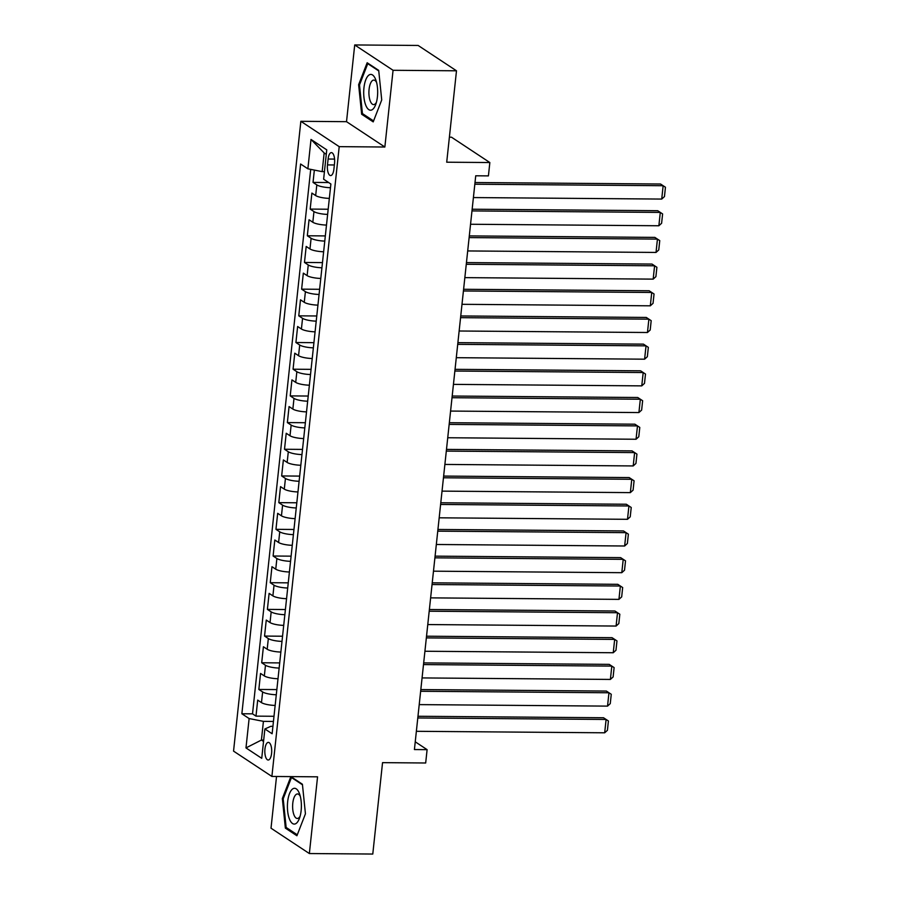 <?xml version="1.0" encoding="UTF-8"?>
<svg xmlns="http://www.w3.org/2000/svg" width="899" height="899" viewBox="0 0 899 899"><rect width="100%" height="100%" fill="white"/><g stroke="black" fill="none" stroke-linecap="round" stroke-linejoin="round"><path stroke-width="1.35" d="M271.588 753.396A8.821 3.439 -89.5 0 0 268.34 742.383A8.821 3.439 -89.5 0 0 264.947 749.013A8.821 3.439 -89.5 0 0 268.194 760.015A8.821 3.439 -89.5 0 0 271.588 753.396M276.532 776.489L271.015 828.204L309.357 853.544L372.782 854.05L382.547 762.644L425.677 762.993L427.104 749.654L415.237 741.81M300.85 121.309L233.549 751.115L271.891 776.455L339.204 146.649L300.85 121.309L346.52 121.68L384.862 147.02L393.065 70.291L354.712 44.95L346.52 121.68M354.712 44.95L418.136 45.456L456.49 70.796L446.713 162.202L489.843 162.539L451.5 137.199L449.388 137.187M393.065 70.291L456.49 70.796M314.347 170.08L313.032 182.407L328.629 182.531M329.337 198.387A11.024 2.495 -173.9 0 1 315.673 195.577L311.886 193.083L310.177 209.085L328.18 209.231M326.494 225.076A11.024 2.495 6.1 0 1 312.818 222.267L309.042 219.761L307.323 235.774L325.337 235.92M323.64 251.765A11.024 2.495 6.1 0 1 309.975 248.956L306.188 246.45L304.48 262.463L322.483 262.609M320.786 278.443A11.024 2.495 6.1 0 1 307.121 275.633L303.334 273.139L301.626 289.152L319.628 289.298M317.931 305.132A11.024 2.495 6.1 0 1 304.267 302.322L300.48 299.828L298.771 315.841L316.774 315.976M315.088 331.821A11.024 2.495 6.1 0 1 301.412 329.012L297.636 326.506L295.917 342.519L313.92 342.665M312.234 358.51A11.024 2.495 6.1 0 1 298.558 355.701L294.782 353.195L293.063 369.208L311.076 369.354M309.38 385.199A11.024 2.495 6.1 0 1 295.715 382.378L291.928 379.884L290.22 395.897L308.222 396.043M306.525 411.877A11.024 2.495 6.1 0 1 292.86 409.067L289.073 406.573L287.365 422.586L305.368 422.721M303.671 438.566A11.024 2.495 6.1 0 1 290.006 435.757L286.219 433.262L284.511 449.264L302.514 449.41M300.828 465.255A11.024 2.495 6.1 0 1 287.152 462.446L283.376 459.94L281.657 475.953L299.659 476.099M297.974 491.944A11.024 2.495 6.1 0 1 284.298 489.135L280.522 486.629L278.814 502.642L296.816 502.788M295.119 518.633A11.024 2.495 6.1 0 1 281.454 515.812L277.667 513.318L275.959 529.331L293.962 529.477M292.265 545.311A11.024 2.495 6.1 0 1 278.6 542.502L274.813 540.007L273.105 556.02L291.107 556.155M289.411 572A11.024 2.495 6.1 0 1 275.746 569.191L271.959 566.696L270.251 582.698L288.253 582.844M286.567 598.689A11.024 2.495 6.1 0 1 272.891 595.88L269.116 593.374L267.396 609.387L285.399 609.533M283.713 625.378A11.024 2.495 6.1 0 1 270.037 622.569L266.261 620.063L264.553 636.076L282.556 636.222M280.859 652.056A11.024 2.495 6.1 0 1 267.194 649.247L263.407 646.752L261.699 662.765L279.701 662.911M278.005 678.745A11.024 2.495 6.1 0 1 264.34 675.936L260.553 673.441L258.845 689.454L276.847 689.589M489.843 162.539L488.415 175.889L475.728 175.788L414.417 749.552L427.104 749.654M328.113 159.033L327.483 164.91A8.54 3.326 -89.5 0 0 330.63 175.575A8.54 3.326 -89.5 0 0 333.911 169.158L334.54 163.281A8.54 3.326 -89.5 0 0 331.394 152.616A8.54 3.326 -89.5 0 0 328.113 159.033L334.574 159.089M272.925 726.325L270.88 726.302L264.879 728.965L272.127 733.753L330.877 184.014L323.629 179.216L326.764 149.863L311.009 139.446L307.874 168.81L300.614 164.011L241.865 713.761L249.124 718.548L263.418 721.369L261.418 740.057L263.542 741.45M264.879 728.965L261.733 758.318L245.978 747.912L249.124 718.548M330.484 187.711A11.024 2.495 -173.9 0 1 316.819 184.902L313.032 182.407M310.706 169.36L252.518 713.84L255.99 716.132L273.993 716.278M275.15 705.434A11.024 2.495 6.1 0 1 261.485 702.625L257.698 700.119L255.99 716.132M276.296 694.758A11.024 2.495 -173.9 0 1 262.632 691.949L258.845 689.454M279.151 668.069A11.024 2.495 -173.9 0 1 265.475 665.26L261.699 662.765M282.005 641.392A11.024 2.495 -173.9 0 1 268.329 638.571L264.553 636.076M284.848 614.702A11.024 2.495 -173.9 0 1 271.183 611.893L267.396 609.387M287.702 588.013A11.024 2.495 -173.9 0 1 274.038 585.204L270.251 582.698M290.557 561.324A11.024 2.495 -173.9 0 1 276.892 558.515L273.105 556.02M293.411 534.635A11.024 2.495 -173.9 0 1 279.735 531.826L275.959 529.331M296.265 507.957A11.024 2.495 -173.9 0 1 282.589 505.148L278.814 502.642M299.109 481.268A11.024 2.495 -173.9 0 1 285.444 478.459L281.657 475.953M301.963 454.579A11.024 2.495 -173.9 0 1 288.298 451.77L284.511 449.264M304.817 427.89A11.024 2.495 -173.9 0 1 291.152 425.081L287.365 422.586M307.672 401.201A11.024 2.495 -173.9 0 1 293.995 398.392L290.22 395.897M310.515 374.523A11.024 2.495 -173.9 0 1 296.85 371.714L293.063 369.208M313.369 347.834A11.024 2.495 -173.9 0 1 299.704 345.025L295.917 342.519M316.223 321.145A11.024 2.495 -173.9 0 1 302.558 318.336L298.771 315.841M319.078 294.456A11.024 2.495 -173.9 0 1 305.402 291.647L301.626 289.152M321.932 267.778A11.024 2.495 -173.9 0 1 308.256 264.958L304.48 262.463M324.775 241.089A11.024 2.495 -173.9 0 1 311.11 238.28L307.323 235.774M327.629 214.4A11.024 2.495 -173.9 0 1 313.965 211.591L310.177 209.085M326.281 154.347L324.157 152.942L322.168 171.63L307.874 168.81M324.438 171.642L322.168 171.63M384.862 147.02L339.204 146.649M309.357 853.544L317.561 776.826L271.891 776.455M263.688 740.068L261.418 740.057L245.978 747.912M273.442 721.447L263.418 721.369M252.518 713.84L241.865 713.761M324.157 152.942L311.009 139.446M358.634 84.686L361.656 114.252L373.209 121.882L381.727 99.946L378.704 70.38L367.163 62.75L358.634 84.686L359.589 84.686M296.917 835.755L305.435 813.809L302.412 784.243L290.871 776.612L282.342 798.548L285.365 828.114L296.917 835.755M363.477 114.263L361.656 114.252M287.186 828.136L285.365 828.114M283.297 798.559L282.342 798.548M474.829 184.228L663.147 185.722L660.551 184.014L475.009 182.531M473.402 197.566L661.72 199.072L663.147 185.722L665.451 187.239L664.462 196.578L661.72 199.072M660.551 184.014L665.451 187.239M377.423 96.766A17.913 6.99 -89.5 0 0 375.917 80.191A17.913 6.99 -89.5 0 0 369.107 74.954A17.913 6.99 -89.5 0 0 363.949 87.866A17.913 6.99 -89.5 0 0 367.23 108.026A17.913 6.99 -89.5 0 0 375.715 104.52A17.913 6.99 -89.5 0 0 377.423 96.766M376.591 82.45A12.26 4.787 -89.5 0 0 373.793 80.078A12.26 4.787 -89.5 0 0 369.084 89.293A12.26 4.787 -89.5 0 0 373.591 104.599A12.26 4.787 -89.5 0 0 376.434 102.272M373.568 120.938L362.432 113.577L359.499 84.922L367.758 63.672L378.771 70.942M368.568 63.672L367.758 63.672M299.367 793.39A17.913 6.99 -89.5 0 0 289.489 793.66A17.913 6.99 -89.5 0 0 289.422 818.978A17.913 6.99 -89.5 0 0 299.423 818.393A17.913 6.99 -89.5 0 0 299.625 794.064A17.913 6.99 -89.5 0 0 299.367 793.39M300.3 796.323A12.26 4.787 -89.5 0 0 297.502 793.952A12.26 4.787 -89.5 0 0 293.007 801.56A12.26 4.787 -89.5 0 0 293.995 814.966A12.26 4.787 -89.5 0 0 297.299 818.472A12.26 4.787 -89.5 0 0 300.142 816.146M297.277 834.8L286.14 827.44L283.207 798.795L291.467 777.534L302.48 784.805M292.276 777.545L291.467 777.534M471.975 210.917L660.293 212.411L657.708 210.703L472.155 209.22M470.548 224.256L658.866 225.761L660.293 212.411L662.608 213.928L661.608 223.267L658.866 225.761M657.708 210.703L662.608 213.928M469.132 237.594L657.439 239.1L654.854 237.392L469.312 235.909M467.705 250.945L656.023 252.439L657.439 239.1L659.754 240.617L658.753 249.956L656.023 252.439M654.854 237.392L659.754 240.617M466.278 264.284L654.596 265.789L652 264.07L466.457 262.598M464.85 277.634L653.168 279.128L654.596 265.789L656.899 267.295L655.899 276.645L653.168 279.128M652 264.07L656.899 267.295M463.423 290.973L651.741 292.467L649.145 290.759L463.603 289.287M461.996 304.312L650.314 305.817L651.741 292.467L654.045 293.984L653.045 303.323L650.314 305.817M649.145 290.759L654.045 293.984M460.569 317.662L648.887 319.156L646.302 317.448L460.749 315.965M459.142 331.001L647.46 332.506L648.887 319.156L651.191 320.673L650.202 330.012L647.46 332.506M646.302 317.448L651.191 320.673M457.715 344.351L646.033 345.845L643.448 344.137L457.894 342.654M456.299 357.69L644.605 359.184L646.033 345.845L648.348 347.362L647.347 356.701L644.605 359.184M643.448 344.137L648.348 347.362M454.872 371.029L643.19 372.534L640.594 370.815L455.051 369.343M453.444 384.379L641.762 385.873L643.19 372.534L645.493 374.051L644.493 383.39L641.762 385.873M640.594 370.815L645.493 374.051M452.017 397.718L640.335 399.223L637.739 397.504L452.197 396.032M450.59 411.068L638.908 412.562L640.335 399.223L642.639 400.729L641.639 410.079L638.908 412.562M637.739 397.504L642.639 400.729M449.163 424.407L637.481 425.901L634.885 424.193L449.343 422.721M447.736 437.746L636.054 439.251L637.481 425.901L639.785 427.418L638.784 436.757L636.054 439.251M634.885 424.193L639.785 427.418M446.309 451.096L634.627 452.59L632.042 450.882L446.488 449.399M444.881 464.435L633.199 465.94L634.627 452.59L636.93 454.107L635.941 463.446L633.199 465.94M632.042 450.882L636.93 454.107M443.454 477.774L631.772 479.279L629.188 477.571L443.645 476.088M442.038 491.124L630.345 492.618L631.772 479.279L634.087 480.796L633.087 490.135L630.345 492.618M629.188 477.571L634.087 480.796M440.611 504.463L628.929 505.968L626.333 504.249L440.791 502.777M439.184 517.813L627.502 519.307L628.929 505.968L631.233 507.486L630.233 516.824L627.502 519.307M626.333 504.249L631.233 507.486M437.757 531.152L626.075 532.658L623.479 530.938L437.937 529.466M436.33 544.491L624.648 545.996L626.075 532.658L628.379 534.163L627.378 543.502L624.648 545.996M623.479 530.938L628.379 534.163M434.902 557.841L623.221 559.335L620.625 557.627L435.082 556.144M433.475 571.18L621.793 572.685L623.221 559.335L625.524 560.852L624.524 570.191L621.793 572.685M620.625 557.627L625.524 560.852M432.048 584.53L620.366 586.024L617.782 584.316L432.228 582.833M430.621 597.869L618.939 599.375L620.366 586.024L622.67 587.541L621.681 596.88L618.939 599.375M617.782 584.316L622.67 587.541M429.205 611.208L617.512 612.713L614.927 611.005L429.385 609.522M427.778 624.558L616.085 626.052L617.512 612.713L619.827 614.231L618.827 623.569L616.085 626.052M614.927 611.005L619.827 614.231M426.351 637.897L614.669 639.403L612.073 637.683L426.531 636.211M424.924 651.247L613.242 652.741L614.669 639.403L616.972 640.908L615.972 650.258L613.242 652.741M612.073 637.683L616.972 640.908M423.496 664.586L611.814 666.092L609.219 664.372L423.676 662.9M422.069 677.925L610.387 679.43L611.814 666.092L614.118 667.597L613.118 676.936L610.387 679.43M609.219 664.372L614.118 667.597M420.642 691.275L608.96 692.769L606.364 691.061L420.822 689.578M419.215 704.614L607.533 706.12L608.96 692.769L611.264 694.286L610.264 703.625L607.533 706.12M606.364 691.061L611.264 694.286M417.788 717.964L606.106 719.458L603.521 717.75L417.968 716.267M416.361 731.303L604.679 732.797L606.106 719.458L608.409 720.976L607.421 730.314L604.679 732.797M603.521 717.75L608.409 720.976M315.673 195.577L316.819 184.902M261.485 702.625L262.632 691.949M264.34 675.936L265.475 665.26M267.194 649.247L268.329 638.571M270.037 622.569L271.183 611.893M272.891 595.88L274.038 585.204M275.746 569.191L276.892 558.515M278.6 542.502L279.735 531.826M281.454 515.812L282.589 505.148M284.298 489.135L285.444 478.459M287.152 462.446L288.298 451.77M290.006 435.757L291.152 425.081M292.86 409.067L293.995 398.392M295.715 382.378L296.85 371.714M298.558 355.701L299.704 345.025M301.412 329.012L302.558 318.336M304.267 302.322L305.402 291.647M307.121 275.633L308.256 264.958M309.975 248.956L311.11 238.28M312.818 222.267L313.965 211.591M334.361 164.967L327.483 164.91"/></g></svg>
